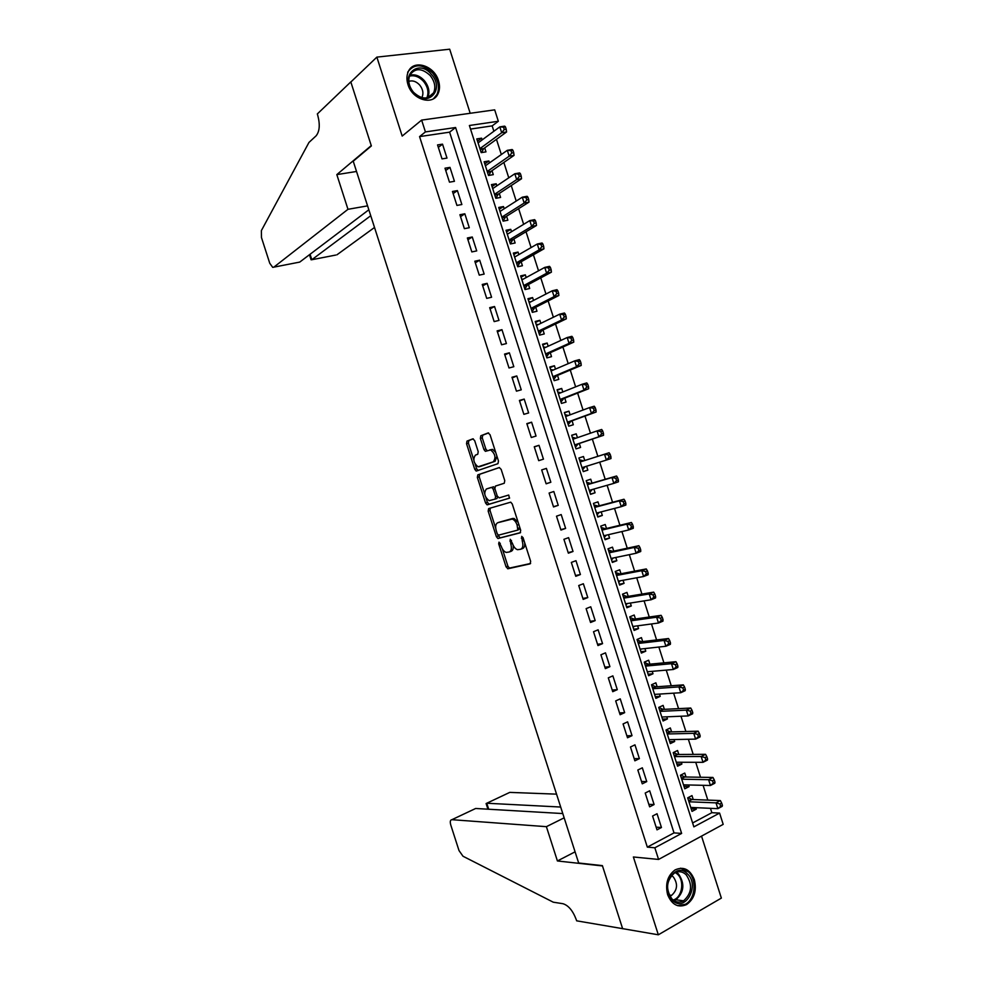 <?xml version="1.0" encoding="UTF-8"?>
<svg xmlns="http://www.w3.org/2000/svg" width="984" height="984" viewBox="0 0 984 984"><rect width="100%" height="100%" fill="white"/><g stroke="black" fill="none" stroke-linecap="round" stroke-linejoin="round"><path stroke-width="1.48" d="M499.023 542.135L498.679 543.857L506.059 566.846L507.953 568.752L530.105 563.857L530.659 561.36L523.07 537.707L521.692 536.366L522.295 541.2C523.439 545.579 522.861 548.26 520.585 549.269L517.547 549.699C515.395 548.998 513.722 546.981 512.529 543.623L510.216 539.281L510.819 544.054C511.951 548.371 511.397 551.015 509.183 551.999L506.243 552.43C504.128 551.741 502.48 549.736 501.299 546.415L499.023 542.135M407.942 84.464C412.247 99.728 432.812 105.94 438.003 93.812C439.823 89.962 439.996 85.583 438.495 80.7C434.288 65.485 413.464 59.04 408.311 71.635C406.613 75.436 406.49 79.704 407.942 84.464M667.632 894.69C671.851 904.813 678.161 908.109 686.574 904.579C694.335 898.921 696.918 890.606 694.335 879.622C690.03 869.315 683.585 866.092 674.999 869.954C667.533 875.662 665.073 883.915 667.632 894.69M474.669 440.598L472.8 438.852L466.982 441.103L466.539 443.71L474.743 469.294L476.182 471.078L497.966 463.661L498.47 461.016L490.032 434.694L488.113 432.935L480.832 435.752L480.352 438.409L483.931 449.54L485.37 451.324L490.659 449.946C495.272 453.808 496.133 457.781 493.242 461.853L478.064 466.81C473.562 463.046 472.689 459.147 475.444 455.112L477.744 454.264L478.212 451.656L474.669 440.598M425.42 131.917L421.632 120.097L494.694 109.851L498.334 121.266L469.38 125.497L693.868 826.867L719.587 813.079L723.191 824.358L658.579 859.438L654.84 847.79L681.629 833.423L455.592 127.514L425.42 131.917L419.565 136.604L647.324 847.126L654.84 847.79M658.579 859.438L633.376 856.978L658.333 934.8L622.614 928.65L602.38 865.625L578.666 863.005L353.231 161.204L371.362 145.94L350.845 82.016L376.86 57.121L402.185 136.075L421.632 120.097M488.642 508.593L488.162 511.114L496.367 536.661L497.892 538.519L520.155 532.848L520.696 530.302L512.27 504.017L510.733 502.16L488.642 508.593M485.555 502.984L477.351 477.424L477.818 474.854L499.22 467.56L501.151 469.368L504.767 480.623L504.251 483.255L495.395 486.096L494.891 488.679L497.264 496.047L499.171 497.879L508.728 495.038L509.441 498.162L487.043 504.804L485.555 502.984L487.412 502.381L485.899 497.633M470.192 113.283L449.688 49.2L376.86 57.121M658.333 934.8L721.358 898.097L701.531 836.117M482.16 139.912L481.606 138.178L477.535 141.204M481.606 138.178L476.797 138.916L481.188 152.631L485.985 151.868L484.706 147.871M489.503 162.864L488.9 160.982L484.792 163.885M488.9 160.982L484.116 161.77L488.494 175.472L493.279 174.66L492 170.675M496.846 185.816L496.194 183.774L492.049 186.566M496.194 183.774L491.422 184.611L495.813 198.313L500.573 197.44L499.294 193.454M504.189 208.768L503.488 206.554L499.306 209.235M503.488 206.554L498.728 207.44L503.119 221.142L507.855 220.219L506.576 216.234M511.532 231.695L510.77 229.321L506.551 231.892M510.77 229.321L506.034 230.268L510.413 243.958L515.136 242.987L513.869 239.001M518.863 254.622L518.051 252.088L513.808 254.548M518.051 252.088L513.341 253.085L517.719 266.762L522.418 265.742L521.151 261.756M526.194 277.537L525.333 274.831L521.053 277.193M525.333 274.831L520.634 275.889L525.013 289.567L529.699 288.484L528.433 284.499M533.525 300.44L532.615 297.574L528.297 299.825M532.615 297.574L527.928 298.681L532.307 312.346L536.981 311.227L535.702 307.242M540.856 323.33L539.884 320.317L535.53 322.444M539.884 320.317L535.222 321.461L539.601 335.126L544.25 333.945L542.983 329.972M548.174 346.22L547.153 343.035L542.774 345.064M547.153 343.035L542.516 344.24L546.883 357.905L551.52 356.663L550.253 352.69M555.493 369.098L554.423 365.753L550.007 367.659M554.423 365.753L549.798 367.007L554.164 380.66L558.789 379.381L557.522 375.408M562.811 391.964L561.692 388.459L557.239 390.254M561.692 388.459L557.079 389.762L561.446 403.415L566.046 402.075L564.779 398.102M570.13 414.83L568.961 411.152L564.472 412.849M568.961 411.152L564.361 412.517L568.727 426.158L573.315 424.768L572.048 420.795M577.436 437.671L576.218 433.846L571.692 435.42M576.218 433.846L571.643 435.26L576.009 448.888L580.572 447.449L579.305 443.489M584.742 460.487L583.475 456.527L578.912 457.99L583.278 471.619L587.829 470.131L583.254 471.533M587.829 470.131L586.575 466.219M593.881 489.048L595.074 492.787L590.474 494.079M591.999 483.156L590.732 479.196L586.181 480.709L590.548 494.337L595.074 492.787M601.187 511.864L602.331 515.444L597.682 516.625M599.244 505.813L597.977 501.852L593.45 503.414L597.817 517.043L602.331 515.444M608.481 534.681L609.576 538.088L604.902 539.158M606.501 528.469L605.234 524.509L600.72 526.12L605.074 539.736L609.576 538.088M615.775 557.473L616.82 560.732L612.109 561.692M613.745 551.114L612.478 547.153L607.989 548.814L612.343 562.43L616.82 560.732M623.069 580.265L624.065 583.352L619.317 584.213M620.978 573.746L619.711 569.785L615.246 571.495L619.6 585.099L624.065 583.352M630.363 603.044L631.298 605.972L626.513 606.722M628.222 596.365L626.956 592.405L622.503 594.176L626.857 607.78L631.298 605.972M637.644 625.824L638.53 628.579L633.721 629.219M635.455 618.973L634.188 615.025L629.76 616.845L634.102 630.436L638.53 628.579M644.938 648.579L645.762 651.187L640.916 651.703M642.687 641.58L641.42 637.62L637.005 639.502L641.359 653.081L645.762 651.187M652.22 671.334L652.995 673.769L648.112 674.188M649.92 664.175L648.653 660.215L644.249 662.146L648.604 675.725L652.995 673.769M659.489 694.089L660.215 696.352L655.307 696.66M657.152 686.758L655.885 682.81L651.506 684.778L655.848 698.357L660.215 696.352M666.771 716.819L667.447 718.923L662.49 719.12M664.372 709.341L663.105 705.38L658.739 707.41L663.081 720.989L667.447 718.923M674.04 739.55L674.667 741.493L669.673 741.579M671.592 731.899L670.338 727.951L665.984 730.03L670.325 743.596L674.667 741.493M681.309 762.256L681.875 764.051L676.857 764.027M678.812 754.457L677.546 750.509L673.216 752.637L677.558 766.204L681.875 764.051M688.579 784.974L689.095 786.597L684.04 786.462M686.033 777.016L684.766 773.067L680.448 775.244L684.79 788.799L689.095 786.597M652.576 816.043L657.005 829.856L661.457 827.507L657.041 813.731L652.576 816.043M645.209 793.043L649.637 806.843L654.102 804.555L649.686 790.779L645.209 793.043M637.829 770.017L642.257 783.83L646.746 781.591L642.331 767.815L637.829 770.017M630.461 746.991L634.877 760.816L639.391 758.627L634.963 744.839L630.461 746.991M623.069 723.953L627.509 737.779L632.023 735.651L627.607 721.85L623.069 723.953M615.689 700.916L620.117 714.741L624.656 712.662L620.24 698.861L615.689 700.916M608.297 677.853L612.737 691.691L617.288 689.661L612.872 675.86L608.297 677.853M600.917 654.791L605.344 668.628L609.92 666.66L605.492 652.847L600.917 654.791M593.524 631.716L597.952 645.566L602.552 643.634L598.124 629.821L593.524 631.716M586.12 608.629L590.56 622.478L595.172 620.609L590.744 606.796L586.12 608.629M578.727 585.529L583.168 599.391L587.792 597.583L583.364 583.746L578.727 585.529M571.323 562.43L575.763 576.292L580.412 574.533L575.972 560.696L571.323 562.43M563.918 539.318L568.358 553.18L573.02 551.483L568.592 537.645L563.918 539.318M556.501 516.194L560.954 530.068L565.628 528.408L561.2 514.571L556.501 516.194M549.097 493.058L553.537 506.944L558.236 505.346L553.808 491.496L549.097 493.058M541.68 469.921L546.132 483.808L550.843 482.258L546.403 468.409L541.68 469.921L546.403 468.409M534.263 446.773L538.715 460.66L543.451 459.171L539.011 445.309L534.263 446.773M526.834 423.612L531.286 437.499L536.046 436.06L531.606 422.197L526.834 423.612M519.417 400.439L523.869 414.338L528.642 412.948L524.201 399.086L519.417 400.439M511.988 377.253L516.44 391.165L521.237 389.836L516.784 375.949L511.988 377.253M504.558 354.068L509.011 367.979L513.82 366.7L509.38 352.813L504.558 354.068M497.129 330.87L501.582 344.781L506.416 343.564L501.963 329.677L497.129 330.87M489.688 307.66L494.152 321.583L498.999 320.415L494.546 306.516L489.688 307.66M482.246 284.438L486.711 298.373L491.582 297.254L487.129 283.355L482.246 284.438M474.805 261.215L479.269 275.151L484.153 274.081L479.7 260.182L474.805 261.215M467.363 237.968L471.828 251.916L476.723 250.908L472.271 236.996L467.363 237.968M459.909 214.721L464.374 228.669L469.294 227.722L464.842 213.799L459.909 214.721M452.456 191.462L456.933 205.422L461.865 204.524L457.412 190.601L452.456 191.462M445.002 168.202L449.479 182.163L454.436 181.314L449.971 167.378L445.002 168.202M647.324 847.126L674.015 832.894L449.602 132.163L419.565 136.604M446.994 158.092L442.529 144.156L437.548 144.919L442.025 158.891L446.994 158.092M692.625 822.968L711.85 812.698L710.46 808.331M707.828 800.103L703.093 785.318M700.51 777.249L695.725 762.293M693.203 754.384L688.357 739.267M685.885 731.518L680.989 716.217M678.566 708.64L673.622 693.166M671.248 685.75L666.242 670.104M663.917 662.847L658.862 647.041M656.586 639.932L651.482 623.954M649.255 617.017L644.089 600.867M641.925 594.09L636.709 577.768M634.594 571.15L629.317 554.668M627.251 548.211L621.925 531.544M619.908 525.247L614.52 508.421M612.565 502.283L607.116 485.284M605.209 479.306L599.711 462.136M597.854 456.33L592.343 439.085M590.462 433.194L584.988 416.084M583.045 410.021L577.62 393.071M575.628 386.847L570.265 370.046M568.211 363.662L562.897 347.02M560.794 340.464L555.529 323.982M553.377 317.254L548.149 300.932M545.948 294.031L540.782 277.882M538.519 270.809L533.402 254.807M531.089 247.574L526.022 231.732M523.648 224.327L518.63 208.645M516.206 201.08L511.249 185.558M508.765 177.809L503.857 162.446M501.323 154.537L496.465 139.334M493.882 131.253L492.16 125.878L470.524 129.076M693.24 799.549L691.986 795.601L687.681 797.839L692.023 811.394L696.303 809.131L695.836 807.667M583.475 456.527L578.912 457.99M492.16 125.878L498.334 121.266M711.85 812.698L719.587 813.079M674.015 832.894L681.629 833.423M449.602 132.163L455.592 127.514M696.303 809.131L691.223 808.885M661.457 827.507L656.144 827.15M654.102 804.555L648.825 804.322M646.746 781.591L641.506 781.481M639.391 758.627L634.188 758.627M632.023 735.651L626.857 735.774M624.656 712.662L619.539 712.908M617.288 689.661L612.208 690.03M609.92 666.66L604.865 667.14M602.552 643.634L597.534 644.249M595.172 620.609L590.191 621.334M587.792 597.583L582.848 598.42M580.412 574.533L575.505 575.505M573.02 551.483L568.162 552.565M565.628 528.408L560.806 529.626M558.236 505.346L553.451 506.674M550.843 482.258L546.095 483.71M539.011 445.309L534.312 446.945M531.606 422.197L526.957 423.969M524.201 399.086L519.589 400.968M516.784 375.949L512.209 377.967M509.38 352.813L504.841 354.953M501.963 329.677L497.461 331.928M494.546 306.516L490.081 308.89M487.129 283.355L482.701 285.852M479.7 260.182L475.309 262.789M472.271 236.996L467.929 239.727M464.842 213.799L460.524 216.665M457.412 190.601L453.132 193.577M449.971 167.378L445.74 170.49M442.529 144.156L438.335 147.391M509.614 551.852L511.028 551.347C512.885 550.659 513.574 548.58 513.107 545.111M521.028 549.109L522.455 548.605C524.275 547.965 525.013 545.972 524.657 542.664M502.307 548.752L507.904 566.181L509.454 568.076L530.61 563.475M497.83 534.829L500.093 537.879L520.573 532.578M490.253 508.113L490.02 510.487L495.715 528.236M497.264 533.845L498.581 535.136L517.793 530.093L517.129 525.087C515.948 521.766 514.288 519.761 512.172 519.072L497.818 522.701C495.653 523.759 495.124 526.428 496.256 530.696L497.264 533.845M517.867 530.068L520.167 528.642M518.162 522.418L514.042 518.433L510.893 519.072M499.454 522.147L512.775 518.433M484.682 493.845L479.22 476.834L477.351 477.424M499.478 467.523L479.688 474.276L479.22 476.834M504.275 483.242L495.395 486.096M509.638 498.052L487.424 504.804M486.391 488.987C483.574 492.959 484.472 496.846 489.073 500.659L495.087 499.122L495.579 496.563L493.218 489.208L491.742 487.387L486.391 488.987L491.323 487.4M495.087 499.122L496.957 498.507L497.633 496.883M494.718 487.757L493.193 486.797M487.412 502.381L489.282 504.189M480.942 466.231L479.196 466.773M496.908 456.146L495.137 461.262L481.065 466.195M495.69 452.345L492.553 449.368L489.638 449.934M488.605 432.923L482.726 435.186L482.246 437.855L485.813 448.975L487.314 450.77M475.149 464.153L476.613 468.716L478.175 470.512M473.279 438.839L468.851 440.549L468.409 443.157L473.747 459.774M690.756 807.434L717.853 808.663L716.008 802.87L720.349 800.57L691.912 799.5L688.16 797.581M719.944 804.002L720.682 806.326L722.428 805.404L721.678 803.079L719.944 804.002L716.008 802.87L688.948 801.788M722.428 805.404L722.194 806.351L717.853 808.663L720.682 806.326M720.349 800.57L721.678 803.079M687.435 873.854C700.46 885.674 684.803 913.324 672.256 900.2C658.985 888.134 675.147 860.557 687.435 873.854M672.084 899.118C675.664 902.365 679.501 902.931 683.585 900.815C691.912 893.238 692.773 884.542 686.131 874.739C682.453 871.381 678.517 870.84 674.323 873.128C666.205 880.791 665.455 889.45 672.084 899.118M669.772 896.092L671.592 895.366C677.484 890.016 678.074 883.903 673.388 877.002L671.457 875.588M677.57 905.661L685.344 904.296C695.319 899.216 697.176 879.807 688.542 871.922L680.584 868.183M431.373 74.341C445.617 89.716 427.044 108.806 413.391 92.447C398.901 76.777 418.04 57.921 431.373 74.341M413.501 92.262C421.73 99.704 428.446 99.888 433.637 92.803C435.937 87.145 434.78 81.377 430.156 75.497C421.878 67.921 415.113 67.785 409.873 75.079C407.683 80.737 408.889 86.469 413.501 92.262M421.828 97.637L422.087 97.158C423.71 93.16 422.886 89.089 419.627 84.968C416.171 81.352 412.567 80.159 408.791 81.365M433.563 98.671L436.994 94.513C439.873 87.478 438.433 80.319 432.689 73.025C422.579 63.689 414.227 63.431 407.647 72.226M556.55 794.149L509.761 792.391L486.76 803.239L488.691 809.242M560.683 807.04L486.76 803.239L486.108 803.534L487.929 809.192M622.651 928.761L602.491 865.945L557.411 860.963L546.391 826.671L451.902 819.684C450.242 819.893 449.873 821.689 450.795 825.072L458.999 850.545L462.997 856.24L553.266 902.193L562.946 903.706C568.444 905.403 572.885 910.717 576.28 919.683L576.649 920.827L622.786 928.675M557.411 860.963L575.074 851.836M546.391 826.671L564.152 817.839M562.774 813.559L475.666 808.479L451.902 819.684M367.586 205.865L347.979 209.309L273.86 267.144L299.739 262.088L368.84 209.776M273.86 267.144L272.716 267.365L269.751 263.257L261.461 237.525L261.387 230.576L308.964 142.446L316.098 135.841C319.665 131.401 320.194 124.488 317.697 115.116L317.328 113.947L350.808 81.906L371.251 145.607L336.823 174.611L347.979 209.309M356.54 171.474L336.823 174.611M370.747 215.717L311.83 259.727L335.679 255.077M374.523 227.464L336.872 254.844M311.079 259.739L311.83 259.727L310.071 254.266M298.09 262.408L299.739 262.088M683.523 784.851L710.448 785.49L708.591 779.697L712.957 777.458L684.827 776.991L680.817 775.06M712.527 780.804L713.265 783.129L715.011 782.219L714.273 779.906L712.527 780.804L708.591 779.697L681.715 779.193M715.011 782.219L714.802 783.239L710.448 785.49L713.265 783.129M712.957 777.458L714.273 779.906M676.291 762.243L703.031 762.317L701.174 756.511L705.553 754.322L677.619 754.47L673.462 752.526M705.097 757.594L705.848 759.906L707.594 759.033L706.856 756.708L705.097 757.594L701.174 756.511L674.483 756.598M707.594 759.033L707.41 760.103L703.031 762.317L705.848 759.906M705.553 754.322L706.856 756.708M669.059 739.648L695.614 739.119L693.757 733.326L698.16 731.186L670.411 731.936L666.094 729.98M697.681 734.371L698.419 736.696L700.178 735.835L699.439 733.51L697.681 734.371L693.757 733.326L667.25 733.99M700.178 735.835L700.005 736.967L695.614 739.119L698.419 736.696M698.16 731.186L699.439 733.51M661.814 717.029L688.197 715.921L686.34 710.116L690.756 708.037L663.191 709.39L658.751 707.447M690.251 711.137L690.989 713.461L692.761 712.625L692.01 710.3L690.251 711.137L686.34 710.116L660.006 711.37M692.761 712.625L692.601 713.818L688.197 715.921L690.989 713.461M690.756 708.037L692.01 710.3M654.581 694.396L680.768 692.711L678.911 686.906L683.351 684.876L655.971 686.844L651.568 684.975M682.81 687.89L683.56 690.214L685.331 689.403L684.593 687.078L682.81 687.89L678.911 686.906L652.773 688.739M685.331 689.403L685.196 690.67L680.768 692.711L683.56 690.214M683.351 684.876L684.593 687.078M647.337 671.764L673.351 669.489L671.494 663.683L675.946 661.703L648.751 664.286L644.372 662.503M647.534 672.392L648.333 671.678M675.381 664.643L676.119 666.967L677.902 666.168L677.164 663.856L675.381 664.643L671.494 663.683L645.529 666.106M677.902 666.168L677.791 667.496L673.351 669.489L676.119 666.967M675.946 661.703L677.164 663.856M640.092 649.12L665.922 646.254L664.065 640.449L668.53 638.53L641.531 641.716L637.177 640.006M640.338 649.907L641.347 648.985M667.939 641.384L668.689 643.708L670.473 642.933L669.735 640.609L667.939 641.384L664.065 640.449L638.272 643.462M670.473 642.933L670.387 644.323L665.922 646.254L668.689 643.708M668.53 638.53L669.735 640.609M632.835 626.476L658.481 623.02L656.623 617.202L661.113 615.332L634.311 619.133L629.969 617.522M633.143 627.423L634.336 626.267M660.498 618.112L661.248 620.437L663.044 619.686L662.293 617.362L660.498 618.112L656.623 617.202L631.027 620.806M663.044 619.686L662.97 621.138L658.481 623.02L661.248 620.437M661.113 615.332L662.293 617.362M625.59 603.807L651.051 599.773L649.194 593.955L653.696 592.134L627.079 596.55L622.774 595.013M625.935 604.914L627.325 603.536M653.056 594.828L653.806 597.165L655.602 596.427L654.864 594.102L653.056 594.828L649.194 593.955L623.77 598.137M655.602 596.427L655.553 597.94L651.051 599.773L653.806 597.165M653.696 592.134L654.864 594.102M618.333 581.138L643.61 576.513L641.752 570.695L646.279 568.937L619.846 573.955L615.566 572.504M618.739 582.405L620.314 580.769M645.615 571.544L646.353 573.869L648.161 573.168L647.423 570.831L645.615 571.544L641.752 570.695L616.513 575.468M648.161 573.168L648.136 574.73L643.61 576.513L646.353 573.869M646.279 568.937L647.423 570.831M611.076 558.457L636.168 553.242L634.311 547.424L638.85 545.714L612.614 551.347L608.358 549.982M611.531 559.896L613.29 558.002M638.161 548.248L638.899 550.573L640.719 549.884L639.981 547.559L638.161 548.248L634.311 547.424L609.256 552.787M640.719 549.884L640.707 551.52L636.168 553.242L638.899 550.573M638.85 545.714L639.981 547.559M603.807 535.763L628.727 529.958L626.857 524.14L631.421 522.492L605.381 528.74L601.15 527.449M604.324 537.362L606.255 535.198M630.707 524.927L631.445 527.264L633.278 526.6L632.528 524.275L630.707 524.927L626.857 524.14L601.987 530.093M633.278 526.6L633.278 528.297L628.727 529.958L631.445 527.264M631.421 522.492L632.528 524.275M596.894 512.984L621.273 506.674L619.416 500.844L623.991 499.245L598.137 506.108L593.93 504.903M597.103 514.829L599.219 512.381M623.253 501.619L623.991 503.943L625.824 503.304L625.086 500.967L623.253 501.619L619.416 500.844L594.73 507.387M625.824 503.304L625.849 505.063L621.273 506.674L623.991 503.943M623.991 499.245L625.086 500.967M589.281 490.364L613.832 483.378L611.962 477.548L616.562 475.998L590.892 483.476L586.71 482.357M589.896 492.283L592.171 489.54M615.787 478.286L616.538 480.623L618.37 479.995L617.632 477.671L615.787 478.286L611.962 477.548L587.46 484.682M618.37 479.995L618.419 481.816L613.832 483.378L616.538 480.623M616.562 475.998L617.632 477.671M582.011 467.646L606.378 460.069L604.508 454.239L609.121 452.751L583.647 460.844L579.49 459.799M582.676 469.725L585.173 466.662M608.321 454.952L609.071 457.277L610.916 456.687L610.178 454.35L608.321 454.952L604.508 454.239L580.191 461.963M610.916 456.687L610.99 458.556L606.378 460.069L609.071 457.277M609.121 452.751L610.178 454.35M575.886 438.212L572.27 437.228M575.456 447.166L578.211 443.846L603.549 435.297L598.912 436.748L597.054 430.918L572.909 439.233M574.73 444.916L598.912 436.748L601.605 433.932L603.463 433.354L602.712 431.017L600.855 431.595L601.605 433.932M600.855 431.595L597.054 430.918L601.691 429.479L602.712 431.017M603.463 433.354L603.549 435.297M568.346 415.482L565.05 414.645M568.223 424.584L570.966 421.189L596.107 412.025L591.458 413.415L589.588 407.585L566.329 416.244M567.461 422.185L591.458 413.415L594.139 410.574L595.996 410.021L595.246 407.683L593.389 408.237L594.139 410.574M593.389 408.237L589.588 407.585L594.238 406.207L595.246 407.683M595.996 410.021L596.107 412.025M560.806 392.764L557.817 392.062M561.003 402.013L563.709 398.532L588.653 388.742L583.992 390.082L582.122 384.252L558.358 393.748M560.179 399.43L583.992 390.082L586.661 387.216L588.53 386.675L587.792 384.338L585.923 384.879L586.661 387.216M585.923 384.879L582.122 384.252L586.796 382.924L587.792 384.338M588.53 386.675L588.653 388.742M553.279 370.046L550.585 369.467M553.771 379.418L556.452 375.851L581.212 365.458L576.526 366.737L574.656 360.894L551.077 370.993M552.897 376.688L576.526 366.737L579.195 363.834L581.064 363.317L580.314 360.98L578.444 361.497L579.195 363.834M578.444 361.497L574.656 360.894L579.355 359.627L580.314 360.98M581.064 363.317L581.212 365.458M545.739 347.34L543.352 346.86M546.538 356.811L549.195 353.17L573.758 342.149L569.059 343.379L567.19 337.537L543.783 348.225M545.603 353.92L569.059 343.379L571.716 340.452L573.598 339.96L572.848 337.623L570.966 338.115L571.716 340.452M570.966 338.115L567.19 337.537L571.901 336.319L572.848 337.623M573.598 339.96L573.758 342.149M538.199 324.622L536.12 324.253M539.306 334.203L541.938 330.476L566.304 318.841L561.581 320.021L559.712 314.167L536.501 325.446M538.322 331.141L561.581 320.021L564.226 317.057L566.12 316.577L565.37 314.24L563.475 314.708L564.226 317.057M563.475 314.708L559.712 314.167L564.447 313.01L565.37 314.24M566.12 316.577L566.304 318.841M530.671 301.916L528.875 301.633M532.061 311.584L534.669 307.771L558.851 295.52L554.103 296.639L552.233 290.797L529.207 302.666M531.028 308.361L554.103 296.639L556.747 293.65L558.641 293.195L557.891 290.858L555.997 291.301L556.747 293.65M555.997 291.301L552.233 290.797L556.981 289.69L557.891 290.858M558.641 293.195L558.851 295.52M523.131 279.21L521.631 279.001M524.816 288.964L527.399 285.053L551.384 272.187L546.624 273.257L544.755 267.402L521.914 279.874M523.734 285.569L546.624 273.257L549.256 270.231L551.163 269.8L550.413 267.464L548.506 267.894L549.256 270.231M548.506 267.894L544.755 267.402L549.527 266.356L550.413 267.464M551.163 269.8L551.384 272.187M515.604 256.504L514.386 256.357M517.572 266.32L520.13 262.334L543.931 248.841L539.146 249.862L537.276 244.007L514.607 257.07M516.44 262.777L539.146 249.862L541.766 246.799L543.685 246.406L542.934 244.057L541.015 244.463L541.766 246.799M541.015 244.463L537.276 244.007L542.061 243.011L542.934 244.057M543.685 246.406L543.931 248.841M508.076 233.798L507.141 233.712M510.327 243.675L512.848 239.604L536.464 225.496L531.668 226.455L529.786 220.6L507.313 234.253M509.134 239.961L531.668 226.455L534.275 223.368L536.194 222.987L535.444 220.65L533.525 221.031L534.275 223.368M533.525 221.031L529.786 220.6L534.595 219.653L535.444 220.65M536.194 222.987L536.464 225.496M500.536 211.093L499.884 211.043M503.082 221.019L505.579 216.861L528.986 202.138L524.177 203.036L522.295 197.181L500.007 211.437M501.84 217.144L524.177 203.036L526.772 199.924L528.703 199.567L527.953 197.218L526.022 197.575L526.772 199.924M526.022 197.575L522.295 197.181L527.116 196.296L527.953 197.218M528.703 199.567L528.986 202.138M495.85 198.301L498.298 194.106L521.52 178.768L516.686 179.617L514.804 173.762L492.701 188.608M494.534 194.315L516.686 179.617L519.281 176.468L521.212 176.136L520.462 173.787L518.531 174.131L519.281 176.468M518.531 174.131L514.804 173.762L519.65 172.926L520.462 173.787M521.212 176.136L521.52 178.768M488.691 175.447L491.016 171.351L514.042 155.386L509.183 156.185L507.313 150.318L485.395 165.767M487.215 171.474L509.183 156.185L511.766 153.012L513.722 152.692L512.971 150.343L511.016 150.663L511.766 153.012M511.016 150.663L507.313 150.318L512.172 149.543L512.971 150.343M513.722 152.692L514.042 155.386M481.52 152.582L483.722 148.584L506.563 131.991L501.692 132.742L499.811 126.875L478.076 142.914M479.909 148.633L501.692 132.742L504.263 129.531L506.219 129.236L505.469 126.899L503.513 127.182L504.263 129.531M503.513 127.182L499.811 126.875L504.694 126.149L505.469 126.899M506.219 129.236L506.563 131.991M500.29 543.291L498.679 543.857M523.021 537.547L521.323 538.15M511.508 540.462L509.847 541.04M512.479 543.476L510.819 544.054M524.005 540.597L522.295 541.2M509.798 568.076L507.953 568.752M507.904 566.181L506.059 566.846M500.093 537.879L498.248 538.519M498.212 536.022L496.367 536.661M490.02 510.487L488.162 511.114M519.872 527.719L518.162 528.31M518.839 524.509L517.129 525.087M499.675 522.073L497.818 522.701M479.688 474.276L477.818 474.854M497.252 496.022L495.579 496.563M494.891 488.667L493.218 489.208M495.137 461.262L493.242 461.853M485.813 448.975L483.931 449.54M482.246 437.855L480.352 438.409M482.726 435.186L480.832 435.752M476.613 468.716L474.743 469.294M468.409 443.157L466.539 443.71M468.851 440.549L466.982 441.103M692.035 799.5L688.763 801.21M691.408 799.316L688.628 800.779M676.279 872.218L678.443 873.89C685.048 883.632 684.188 892.254 675.873 899.77L673.966 900.606M673.142 900.028C682.109 897.74 684.901 880.864 677.484 874.21L675.381 872.574M409.811 75.215C414.953 73.972 419.787 75.768 424.301 80.577C428.889 86.371 430.045 92.078 427.794 97.699M426.835 97.908C429.049 92.471 427.929 86.949 423.489 81.328C419.098 76.666 414.412 74.932 409.43 76.149M684.827 776.991L681.543 778.651M684.212 776.819L681.408 778.233M677.619 754.47L674.323 756.093M677.004 754.31L674.2 755.7M670.411 731.936L667.103 733.523M669.796 731.788L666.98 733.141M663.191 709.39L659.87 710.94M662.589 709.255L659.76 710.583M655.971 686.844L652.638 688.357M655.381 686.721L652.527 688.013M648.751 664.286L645.406 665.75M648.161 664.175L645.307 665.43M641.531 641.716L638.173 643.142M640.941 641.617L638.075 642.835M634.311 619.133L630.941 620.535M633.721 619.047L630.842 620.24M627.079 596.55L623.696 597.903M626.5 596.476L623.61 597.632M619.846 573.955L616.451 575.271M619.268 573.893L616.365 575.013M612.614 551.347L609.207 552.627M612.036 551.298L609.133 552.393M605.381 528.74L601.95 529.97M604.803 528.703L601.888 529.749M598.137 506.108L594.705 507.313M597.571 506.083L594.631 507.104M591.04 489.86L589.305 490.45M590.892 483.476L587.448 484.632M590.338 483.464L587.386 484.448M585.013 466.822L582.048 467.781M583.647 460.844L580.191 461.951M583.094 460.832L580.13 461.791L583.168 460.856M577.768 444.19L574.791 445.112M578.211 443.846L574.742 444.94M575.849 438.2L572.872 439.122M570.511 421.546L567.534 422.431M570.966 421.189L567.473 422.247M566.489 416.183L565.615 416.441M563.266 398.889L560.277 399.75M563.709 398.532L560.203 399.541M556.009 376.22L553.008 377.057M556.452 375.851L552.934 376.823M548.752 353.551L545.751 354.351M549.195 353.17L545.665 354.092M541.495 330.87L538.482 331.633M541.938 330.476L538.396 331.362M534.238 308.177L531.2 308.902M534.669 307.771L531.114 308.619M526.969 285.471L523.931 286.172M527.399 285.053L523.832 285.864M519.712 262.765L516.649 263.429M520.13 262.334L516.551 263.109M512.43 240.047L509.368 240.674M512.848 239.604L509.257 240.342M505.161 217.316L502.086 217.919M505.579 216.861L501.963 217.562M497.892 194.586L494.792 195.139M498.298 194.106L494.669 194.77M490.61 171.831L487.498 172.36M491.016 171.351L487.375 171.966M483.328 149.076L480.204 149.568M483.722 148.584L480.081 149.162M509.454 568.076L507.621 568.74M499.737 537.879L497.892 538.519M514.042 518.433L512.172 519.072M493.611 486.785L491.742 487.387M488.9 504.189L487.043 504.804M492.553 449.368L490.659 449.946M487.264 450.758L485.37 451.324M478.052 470.487L476.182 471.078M691.912 799.5L688.739 801.148M671.592 895.366L669.231 895.046M683.585 900.815L675.873 899.77L673.905 900.569M427.856 97.674L433.637 92.803M309.468 254.721L311.104 259.813M684.679 776.979L681.518 778.578M677.447 754.457L674.298 756.007M670.215 731.924L667.066 733.424M662.97 709.378L659.846 710.842M655.725 686.832L652.613 688.246M648.481 664.274L645.369 665.639M641.236 641.703L638.136 643.019M633.979 619.133L630.892 620.4M626.734 596.55L623.659 597.768M619.477 573.955L616.414 575.136M612.22 551.347L609.158 552.491M604.963 528.74L601.913 529.835M597.694 506.12L594.656 507.178M590.437 483.488L587.399 484.509M575.812 438.237L572.885 439.147"/></g></svg>
